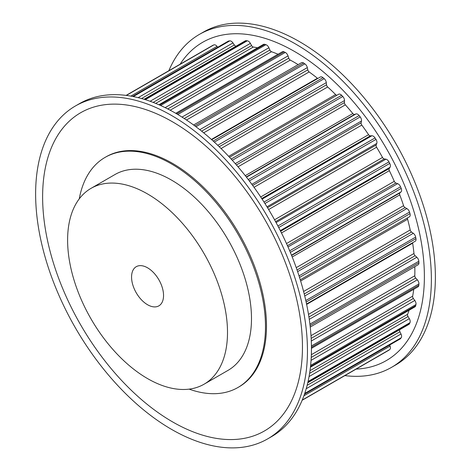 <?xml version="1.0" encoding="UTF-8"?>
<svg xmlns="http://www.w3.org/2000/svg" width="471" height="471" viewBox="0 0 471 471"><rect width="100%" height="100%" fill="white"/><g stroke="black" fill="none" stroke-linecap="round" stroke-linejoin="round"><path stroke-width="0.71" d="M147.558 267.811A22.614 13.058 60 0 1 162.33 287.74A22.614 13.058 60 0 1 158.862 305.856A22.614 13.058 60 0 1 147.558 304.737A22.614 13.058 60 0 1 132.781 284.814A22.614 13.058 60 0 1 136.249 266.692A22.614 13.058 60 0 1 147.558 267.811M344.878 375.611A192.209 110.973 -120 0 0 391.566 367.339L395.563 365.031A192.209 110.973 -120 0 0 425.03 211.014A192.209 110.973 -120 0 0 299.462 41.631A192.209 110.973 -120 0 0 203.354 32.11L199.357 34.418A192.209 110.973 -120 0 0 168.848 70.721M391.566 367.339A192.209 110.973 -120 0 0 421.033 213.322A192.209 110.973 -120 0 0 295.464 43.938A192.209 110.973 -120 0 0 199.357 34.418M356.153 369.099A183.731 106.075 -120 0 0 420.426 237.443A183.731 106.075 -120 0 0 294.463 51.439A183.731 106.075 -120 0 0 180.128 64.209M204.09 384.195L228.07 370.347A113.064 65.281 -120 0 0 245.403 279.745A113.064 65.281 -120 0 0 171.538 180.11A113.064 65.281 -120 0 0 115.006 174.511L91.021 188.359A113.064 65.281 -120 0 0 73.694 278.956A113.064 65.281 -120 0 0 147.558 378.59A113.064 65.281 -120 0 0 204.09 384.195A113.064 65.281 -120 0 0 221.417 293.592A113.064 65.281 -120 0 0 147.558 193.958A113.064 65.281 -120 0 0 91.021 188.359M171.538 115.483A192.209 110.973 60 0 1 297.107 284.867A192.209 110.973 60 0 1 267.646 438.89A192.209 110.973 60 0 1 171.538 429.369A192.209 110.973 60 0 1 45.97 259.986A192.209 110.973 60 0 1 75.437 105.969A192.209 110.973 60 0 1 171.538 115.483M75.437 105.969L79.434 103.661A192.209 110.973 60 0 1 175.536 113.175A192.209 110.973 60 0 1 301.104 282.559A192.209 110.973 60 0 1 271.643 436.582L267.646 438.89M172.539 421.869A183.731 106.075 60 0 1 42.62 196.843A183.731 106.075 60 0 1 172.539 121.83A183.731 106.075 60 0 1 302.459 346.856A183.731 106.075 60 0 1 172.539 421.869M79.258 198.85A132.851 76.702 60 0 1 105.115 157.373A132.851 76.702 60 0 1 171.538 163.955A132.851 76.702 60 0 1 258.332 281.022A132.851 76.702 60 0 1 237.967 387.48A132.851 76.702 60 0 1 189.118 389.134M105.115 157.373L106.116 156.796A132.851 76.702 60 0 1 172.539 163.378A132.851 76.702 60 0 1 259.333 280.445A132.851 76.702 60 0 1 238.968 386.903L237.967 387.48M212.651 45.446A3.956 2.284 60 0 1 212.792 45.351A3.956 2.284 60 0 1 212.945 45.275A176.495 101.901 60 0 1 213.881 44.892A3.956 2.284 60 0 1 217.043 46.358L217.755 47.224M132.551 96.414L228.229 41.177A3.956 2.284 60 0 1 228.729 41.006A176.495 101.901 60 0 1 229.777 40.871A3.956 2.284 60 0 1 232.951 42.92L234.346 44.981A2.261 1.307 -120 0 0 236.083 46.158M144.073 99.275L245.244 40.871A3.956 2.284 60 0 1 246.139 40.689A176.495 101.901 60 0 1 247.269 40.806A3.956 2.284 60 0 1 250.378 43.385L251.585 45.569A2.261 1.307 -120 0 0 253.298 47.041A170.278 98.309 60 0 1 257.56 47.812M158.921 104.762L263.419 44.427A3.956 2.284 60 0 1 264.731 44.333A176.495 101.901 60 0 1 265.927 44.692A3.956 2.284 60 0 1 268.888 47.742L269.877 50.003A2.261 1.307 -120 0 0 271.508 51.722A170.278 98.309 60 0 1 278.031 54.242M175.748 113.299L282.312 51.769A3.956 2.284 60 0 1 284.06 51.845A176.495 101.901 60 0 1 285.285 52.44A3.956 2.284 60 0 1 288.028 55.878L288.77 58.163A2.261 1.307 -120 0 0 290.277 60.094A170.278 98.309 60 0 1 298.155 64.621M193.593 124.992L301.458 62.714A3.956 2.284 60 0 1 303.642 63.037A176.495 101.901 60 0 1 304.867 63.856A3.956 2.284 60 0 1 307.322 67.606L307.81 69.849A2.261 1.307 -120 0 0 309.153 71.945A170.278 98.309 60 0 1 317.419 78.233A2.261 1.307 -120 0 0 317.795 78.48M211.715 139.728L320.38 76.991A3.956 2.284 60 0 1 323 77.644A176.495 101.901 60 0 1 324.195 78.663A3.956 2.284 60 0 1 326.303 82.625L326.521 84.774A2.261 1.307 -120 0 0 327.669 86.988A170.278 98.309 60 0 1 335.629 94.571A2.261 1.307 -120 0 0 336.942 95.213M229.512 157.243L338.549 94.288A3.956 2.284 60 0 1 338.62 94.247A3.956 2.284 60 0 1 341.652 95.295A176.495 101.901 60 0 1 342.788 96.496A3.956 2.284 60 0 1 344.501 100.576L344.442 102.578A2.261 1.307 -120 0 0 345.361 104.85A170.278 98.309 60 0 1 352.82 113.54A2.261 1.307 -120 0 0 354.581 114.4L355.976 113.947A3.956 2.284 60 0 1 359.143 115.56A176.495 101.901 60 0 1 360.197 116.908A3.956 2.284 60 0 1 361.469 121.006L361.127 122.813A2.261 1.307 -120 0 0 361.805 125.086A170.278 98.309 60 0 1 368.575 134.677A2.261 1.307 -120 0 0 370.336 135.854L371.884 135.754A3.956 2.284 60 0 1 375.046 137.944A176.495 101.901 60 0 1 375.982 139.404A3.956 2.284 60 0 1 376.782 143.419L376.176 144.986A2.261 1.307 -120 0 0 376.588 147.205A170.278 98.309 60 0 1 382.511 157.455A2.261 1.307 -120 0 0 384.224 158.927L385.884 159.186A3.956 2.284 60 0 1 388.964 161.889A176.495 101.901 60 0 1 389.758 163.425A3.956 2.284 60 0 1 390.07 167.258L389.217 168.547A2.261 1.307 -120 0 0 389.352 170.661A170.278 98.309 60 0 1 394.274 181.323A2.261 1.307 -120 0 0 395.905 183.042L397.636 183.655A3.956 2.284 60 0 1 400.55 186.804A176.495 101.901 60 0 1 401.192 188.388A3.956 2.284 60 0 1 401.004 191.944L399.914 192.922A2.261 1.307 -120 0 0 399.779 194.876A170.278 98.309 60 0 1 403.576 205.68A2.261 1.307 -120 0 0 405.084 207.617L406.85 208.565A3.956 2.284 60 0 1 409.529 212.085A176.495 101.901 60 0 1 410 213.669A3.956 2.284 60 0 1 409.387 216.825A3.956 2.284 60 0 1 409.317 216.86L300.274 279.815L409.387 216.825M407.709 217.79A2.261 1.307 -120 0 0 407.609 219.25A170.278 98.309 60 0 1 410.2 229.936A2.261 1.307 -120 0 0 411.542 232.032L413.297 233.298A3.956 2.284 60 0 1 415.669 237.107A176.495 101.901 60 0 1 415.958 238.65A3.956 2.284 60 0 1 415.21 241.246L306.55 303.983M412.631 242.736A2.261 1.307 -120 0 0 412.655 243.189A170.278 98.309 60 0 1 413.968 253.492A2.261 1.307 -120 0 0 415.116 255.7L416.811 257.243A3.956 2.284 60 0 1 418.831 261.246A176.495 101.901 60 0 1 418.925 262.718A3.956 2.284 60 0 1 418.113 264.773L310.248 327.045M414.81 266.68A170.278 98.309 60 0 1 414.792 275.765A2.261 1.307 -120 0 0 415.716 278.031L417.318 279.821A3.956 2.284 60 0 1 418.925 283.913A176.495 101.901 60 0 1 418.831 285.273A3.956 2.284 60 0 1 418.018 286.821L311.455 348.352M413.738 289.294A170.278 98.309 60 0 1 412.655 296.206A2.261 1.307 -120 0 0 413.332 298.479L414.798 300.469A3.956 2.284 60 0 1 415.958 304.554A176.495 101.901 60 0 1 415.669 305.767A3.956 2.284 60 0 1 414.933 306.857L310.43 367.192M409.069 310.242A170.278 98.309 60 0 1 407.609 314.316A2.261 1.307 -120 0 0 408.021 316.536L409.317 318.673A3.956 2.284 60 0 1 410 322.653A176.495 101.901 60 0 1 409.529 323.695A3.956 2.284 60 0 1 408.928 324.378L307.757 382.788M399.767 329.671A2.261 1.307 -120 0 0 399.914 331.761L401.004 333.998A3.956 2.284 60 0 1 401.192 337.766A176.495 101.901 60 0 1 400.55 338.608A3.956 2.284 60 0 1 400.15 338.961L304.472 394.198M389.676 345.007L390.07 346.055A3.956 2.284 60 0 1 389.758 349.529A176.495 101.901 60 0 1 388.964 350.147A3.956 2.284 60 0 1 388.822 350.241A3.956 2.284 60 0 1 388.669 350.312M376.152 357.554A3.956 2.284 60 0 1 376.135 357.566A3.956 2.284 60 0 1 376.111 357.577L388.822 350.241M212.945 45.275L126.14 95.389M213.881 44.892L126.363 95.419M228.729 41.006L132.71 96.449M217.043 46.358L130.879 96.108M229.777 40.871L133.311 96.567M246.139 40.689L144.462 99.393M234.346 44.981L141.565 98.545M232.951 42.92L138.156 97.65M247.269 40.806L145.327 99.664M264.731 44.333L159.569 105.045M253.298 47.041L155.683 103.396M251.585 45.569L153.157 102.395M250.378 43.385L150.114 101.271M265.927 44.692L160.599 105.504M284.06 51.845L176.678 113.841M271.508 51.722L170.196 110.214M269.877 50.003L167.77 108.948M268.888 47.742L165.144 107.635M285.285 52.44L177.791 114.5M303.642 63.037L194.794 125.881M290.277 60.094L186.492 120.017M288.77 58.163L184.232 118.515M288.028 55.878L182.006 117.091M304.867 63.856L195.948 126.74M323 77.644L213.175 141.047M317.419 78.233L211.397 139.445M309.153 71.945L203.69 132.834M307.81 69.849L201.623 131.156M307.322 67.606L199.786 129.696M324.195 78.663L214.323 142.095M341.652 95.295L231.19 159.068M335.629 94.571L228.659 156.331M327.669 86.988L221.07 148.53M326.521 84.774L219.221 146.728M326.303 82.625L217.743 145.304M342.788 96.496L232.297 160.287M359.143 115.56L248.294 179.563M355.976 113.947L246.451 177.178M354.581 114.4L246.262 176.937M352.82 113.54L245.256 175.648M345.361 104.85L238.02 166.822M344.442 102.578L236.413 164.944M344.501 100.576L235.276 163.637M360.197 116.908L249.324 180.917M375.046 137.944L264.007 202.053M371.884 135.754L262.117 199.127M370.336 135.854L261.741 198.55M368.575 134.677L260.693 196.966M361.805 125.086L254.028 187.311M361.127 122.813L252.674 185.433M361.469 121.006L251.844 184.296M375.982 139.404L264.932 203.513M388.964 161.889L277.914 225.998M385.884 159.186L276.088 222.577M384.224 158.927L275.582 221.647M382.511 157.455L274.558 219.786M376.588 147.205L268.641 209.53M376.176 144.986L267.534 207.711M376.782 143.419L266.986 206.81M389.758 163.425L278.72 227.534M400.55 186.804L289.677 250.819M397.636 183.655L288.011 246.945M395.905 183.042L287.445 245.662M394.274 181.323L286.498 243.548M389.352 170.661L281.47 232.951M389.217 168.547L280.616 231.249M390.07 167.258L280.304 230.631M401.192 188.388L290.342 252.391M409.529 212.085L299.032 275.882M406.85 208.565L297.619 271.626M405.084 207.617L297.054 269.983M403.576 205.68L296.235 267.652M399.779 194.876L292.208 256.978M399.914 192.922L291.602 255.459M401.004 191.944L291.484 255.176M410 213.669L299.532 277.443M415.669 237.107L305.803 300.539M413.297 233.298L304.731 295.971M411.542 232.032L304.242 293.981M410.2 229.936L303.601 291.478M407.609 219.25L300.639 281.01M415.958 238.65L306.138 302.058M418.831 261.246L309.912 324.13M416.811 257.243L309.27 319.332M415.116 255.7L308.923 317.007M413.968 253.492L308.505 314.381M412.655 243.189L306.639 304.401M418.925 262.718L310.083 325.561M418.925 283.913L311.431 345.973M417.318 279.821L311.296 341.033M415.716 278.031L311.172 338.39M414.792 275.765L311.007 335.682M418.831 285.273L311.449 347.274M415.958 304.554L310.63 365.366M414.798 300.469L311.054 360.362M413.332 298.479L311.231 357.43M412.655 296.206L311.349 354.698M415.669 305.767L310.513 366.479M410 322.653L308.052 381.51M409.317 318.673L309.053 376.559M408.021 316.536L309.594 373.362M407.609 314.316L309.995 370.677M409.529 323.695L307.851 382.393M401.192 337.766L304.725 393.462M401.004 333.998L306.209 388.728M399.914 331.761L307.139 385.325M400.55 338.608L304.525 394.044M389.758 349.529L302.247 400.056M390.07 346.055L303.907 395.805M388.964 350.147L302.158 400.262M212.792 45.351L126.122 95.389M338.62 94.247L229.507 157.243"/></g></svg>
